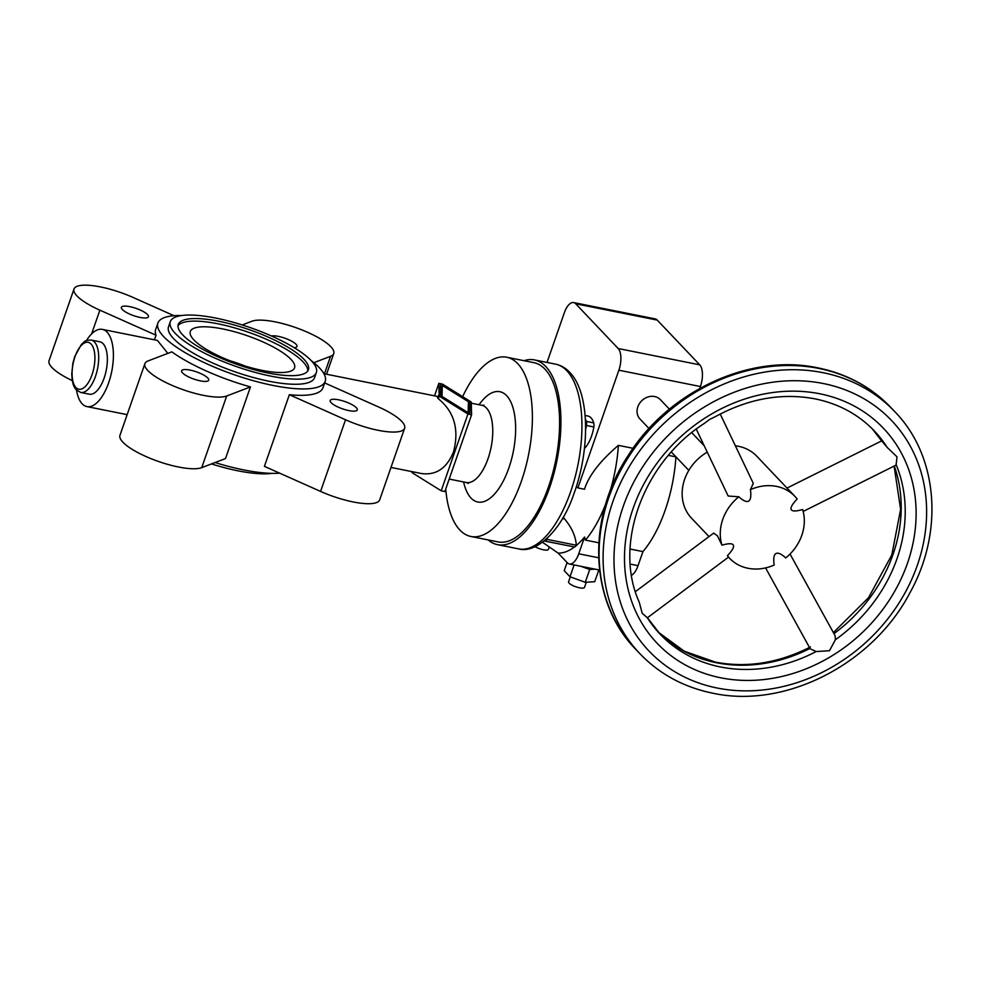 <?xml version="1.0" encoding="UTF-8"?>
<svg xmlns="http://www.w3.org/2000/svg" width="981" height="981" viewBox="0 0 981 981"><rect width="100%" height="100%" fill="white"/><g stroke="black" fill="none" stroke-linecap="round" stroke-linejoin="round"><path stroke-width="1.47" d="M91.208 340.064L99.866 341.793A26.72 11.846 101.3 0 1 104.145 378.016A26.72 11.846 101.3 0 1 89.381 394.19L80.736 392.449A26.72 11.846 101.3 0 0 95.5 376.287A26.72 11.846 101.3 0 0 94.434 341.952A26.72 11.846 101.3 0 0 91.208 340.064C83.226 340.248 84.587 342.197 81.46 344.306L74.715 356.606L72.864 363.399L71.76 373.81C72.214 385.337 74.531 387.777 76.359 389.948L80.736 392.449M86.451 340.591A39.363 17.462 101.3 0 1 102.343 329.383A39.363 17.462 101.3 0 1 108.658 382.774A39.363 17.462 101.3 0 1 86.904 406.588A39.363 17.462 101.3 0 1 76.543 390.131M193.931 339.953A55.194 14.752 19.2 0 0 247.384 366.722A55.194 14.752 19.2 0 0 293.785 369.15A55.194 14.752 19.2 0 0 290.952 359.365A55.194 14.752 19.2 0 0 232.141 331.112A55.194 14.752 19.2 0 0 190.093 333.037A55.194 14.752 19.2 0 0 193.931 339.953M182.785 334.987A68.891 18.406 19.2 0 0 252.853 369.359A68.891 18.406 19.2 0 0 308.39 369.763A68.891 18.406 19.2 0 0 303.877 359.218A68.891 18.406 19.2 0 0 233.797 324.846A68.891 18.406 19.2 0 0 178.272 324.441A68.891 18.406 19.2 0 0 182.785 334.987M307.764 370.977A68.891 18.406 19.2 0 0 302.982 361.768A68.891 18.406 19.2 0 0 235.293 328.071A68.891 18.406 19.2 0 0 178.002 325.79M523.989 360.689A94.201 41.778 101.3 0 1 534.473 359.917A94.201 41.778 101.3 0 1 549.593 487.655A94.201 41.778 101.3 0 1 497.514 544.663A94.201 41.778 101.3 0 1 488.133 539.918M462.652 396.655A91.392 40.528 101.3 0 1 506.736 357.243A91.392 40.528 101.3 0 1 521.402 481.156A91.392 40.528 101.3 0 1 470.88 536.472A91.392 40.528 101.3 0 1 445.73 489.053M506.736 357.243L533.922 362.676A91.392 40.528 101.3 0 1 548.587 486.601A91.392 40.528 101.3 0 1 498.066 541.904L470.88 536.472M390.978 467.434L421.732 473.578C436.312 475.405 446.919 468.133 453.553 451.775C459.366 429.396 454.264 411.713 438.274 398.691L437.183 396.373L323.914 373.712M170.302 321.67L168.524 326.783A77.327 20.662 19.2 0 0 173.588 338.617A77.327 20.662 19.2 0 0 269.125 381.253A77.327 20.662 19.2 0 0 314.57 377.648L316.36 372.535A77.327 20.662 19.2 0 0 311.296 360.701A77.327 20.662 19.2 0 0 232.632 322.111A77.327 20.662 19.2 0 0 170.302 321.67A77.327 20.662 19.2 0 0 175.366 333.503A77.327 20.662 19.2 0 0 254.018 372.081A77.327 20.662 19.2 0 0 316.36 372.535M181.779 315.514A88.572 23.667 19.2 0 0 157.892 323.092A88.572 23.667 19.2 0 0 273.135 385.472A88.572 23.667 19.2 0 0 325.202 381.351A88.572 23.667 19.2 0 0 311.173 360.579M215.084 462.554A88.572 23.667 19.2 0 0 243.729 469.924A88.572 23.667 19.2 0 0 279.659 473.161M250.449 386.919L225.495 458.568L201.743 467.643A44.991 12.03 19.2 0 1 152.03 459.071A44.991 12.03 19.2 0 1 119.952 435.319L144.906 363.657A44.991 12.03 19.2 0 0 176.985 387.421A44.991 12.03 19.2 0 0 226.697 395.993L250.449 386.919A88.572 23.667 19.2 0 1 171.834 351.848L148.082 360.922A44.991 12.03 19.2 0 0 144.906 363.657M157.892 323.092L155.672 329.481A88.572 23.667 19.2 0 0 156.053 335.22L154.446 339.806M167.825 353.381L157.401 340.407L102.343 329.383M348.831 410.585A14.347 3.838 19.2 0 0 357.268 409.911A14.347 3.838 19.2 0 0 338.604 399.819A14.347 3.838 19.2 0 0 330.18 400.481A14.347 3.838 19.2 0 0 348.831 410.585M200.296 380.861A14.347 3.838 19.2 0 0 208.72 380.199A14.347 3.838 19.2 0 0 190.069 370.095A14.347 3.838 19.2 0 0 181.632 370.769A14.347 3.838 19.2 0 0 200.296 380.861M294.141 347.679A14.347 3.838 19.2 0 0 296.998 346.465A14.347 3.838 19.2 0 0 278.346 336.373A14.347 3.838 19.2 0 0 271.467 336.005M140.025 317.415A14.347 3.838 19.2 0 0 148.462 316.753A14.347 3.838 19.2 0 0 129.799 306.648A14.347 3.838 19.2 0 0 121.374 307.323A14.347 3.838 19.2 0 0 140.025 317.415M345.533 419.77L320.579 491.42L264.404 466.355L289.358 394.705L345.533 419.77A44.991 12.03 19.2 0 0 404.638 428.219A44.991 12.03 19.2 0 0 378.764 407.066L324.65 382.921M174.029 315.723L133.109 297.464A44.991 12.03 19.2 0 0 74.004 289.015A44.991 12.03 19.2 0 0 99.878 310.168L156.053 335.22M313.859 362.688L330.548 356.311A44.991 12.03 19.2 0 0 333.736 353.577A44.991 12.03 19.2 0 0 301.658 329.812A44.991 12.03 19.2 0 0 251.945 321.241L242.209 324.956M74.004 289.015L49.05 360.665A44.991 12.03 19.2 0 0 72.287 380.616M320.579 491.42A44.991 12.03 19.2 0 0 379.684 499.869L404.638 428.219M289.358 394.705A88.572 23.667 19.2 0 0 322.97 387.753L325.202 381.351M245.262 366.097A44.991 12.03 19.2 0 0 230.02 360.787M468.145 412.682L468.415 401.72L442.296 385.472L442.026 396.434L468.145 412.682L467.937 413.283M441.107 396.594L441.315 388.28L442.296 385.472M469.85 414.473L440.285 396.091L440.592 383.681L470.157 402.063L469.85 414.473M468.955 413.921L469.176 404.883L468.354 404.368M470.157 402.063L469.176 404.883M441.524 387.679L440.506 387.054M442.505 384.135L438.863 383.35L439.169 396.128L467.937 414.019L471.579 414.804L471.272 402.026L442.505 384.135M411.836 471.603L412.437 472.891L441.205 490.794L444.847 491.567L471.554 414.84M211.479 463.927A77.327 20.662 19.2 0 0 271.896 473.369M675.934 456.852L675.921 456.876A92.521 41.03 101.3 0 1 665.143 510.267A92.521 41.03 101.3 0 1 642.935 551.604L638.042 565.657A16.873 7.48 101.3 0 1 631.543 575.307M675.921 456.876L668.429 455.38M633.076 448.305L618.386 445.374A92.521 41.03 101.3 0 1 609.912 491.689M618.386 445.374C600.041 461.058 588.735 475.687 584.492 489.249L577.87 487.925L576.423 486.404M649.042 428.538L639.992 419.01A14.065 12.03 -43.5 0 1 637.822 406.857A14.065 12.03 -43.5 0 1 647.987 396.974A14.065 12.03 -43.5 0 1 660.372 399.647L669.422 409.175M881.858 441.156L887.241 447.483A147.628 126.304 136.5 0 0 874.341 430.953C858.498 414.448 838.755 403.743 815.101 398.875C781.869 392.645 748.724 398.519 715.652 416.496L709.741 419.377L703.953 423.669C642.702 463.057 613.383 545.24 639.171 601.966L642.212 613.272L647.35 617.76A147.628 126.304 136.5 0 0 660.262 634.302A147.628 126.304 136.5 0 0 720.508 666.97A147.628 126.304 136.5 0 0 816.18 651.543L829.472 650.734L835.395 639.747L835.15 635.774L790.036 554.032M750.416 489.642C751.299 495.957 750.723 499.77 748.699 501.095C746.602 502.297 743.316 500.862 738.816 496.766A44.991 38.492 136.5 0 0 722.739 519.44A44.991 38.492 136.5 0 0 721.967 545.166C728.54 543.29 732.341 543.266 733.371 545.105C734.279 547.006 732.292 550.537 727.412 555.7L729.668 558.336A44.991 38.492 136.5 0 0 774.156 565.044C773.273 558.741 773.837 554.927 775.873 553.603C777.958 552.389 781.256 553.836 785.744 557.931A44.991 38.492 136.5 0 0 801.833 535.258A44.991 38.492 136.5 0 0 802.605 509.519C796.032 511.408 792.231 511.432 791.201 509.593C790.294 507.692 792.28 504.16 797.161 498.998A44.991 38.492 136.5 0 0 794.904 496.361A44.991 38.492 136.5 0 0 750.416 489.642L753.285 483.363L720.226 414.031M549.127 547.324L548.404 549.397A8.437 2.256 -160.8 0 1 543.339 549.777A8.437 2.256 -160.8 0 1 535.062 546.675M586.307 582.224L584.492 587.411A8.437 2.256 -160.8 0 1 577.699 587.361A8.437 2.256 -160.8 0 1 569.115 583.143A8.437 2.256 -160.8 0 1 568.563 581.856L570.304 576.865M794.904 496.361L756.805 456.251A44.991 38.492 136.5 0 0 735.382 445.803M707.24 452.131A44.991 38.492 136.5 0 0 684.64 479.317A44.991 38.492 136.5 0 0 691.556 518.213L709.018 536.595M738.816 496.766L728.172 496.03L696.277 429.126M887.241 447.483L897.002 456.839L896.082 465.104L803.157 511.444M727.412 555.7A44.991 38.492 136.5 0 0 729.668 558.336M635.394 591.653L713.678 533.1L717.418 535.822L721.967 545.166M816.18 651.543L810.232 648.821L765.585 567.913M595.148 569.152L589.716 569.483L585.265 582.285L594.719 581.708L598.839 569.887M585.265 582.285L570.01 576.767L574.118 564.946M589.716 569.483L580.948 566.319M570.01 576.767L564.222 570.672L567.067 562.493M563.229 517.232L564.541 518.863C571.874 527.717 575.786 536.509 576.288 545.228L576.264 545.559A90.877 40.295 -78.7 0 0 584.566 537.036L578.729 553.799A16.873 7.48 101.3 0 1 569.397 564.001A16.873 7.48 101.3 0 1 567.361 562.812L558.152 553.125A90.877 40.295 -78.7 0 0 574.51 546.944L544.136 540.985A25.31 11.22 101.3 0 0 544.663 541.022L574.155 546.92M542.481 542.26L558.152 553.125M585.093 415.454L587.926 416.018A25.31 11.22 101.3 0 1 593.726 422.885A5.628 2.489 101.3 0 1 593.848 426.968A25.31 11.22 101.3 0 1 585.314 447.557L584.455 448.538M585.35 418.961A25.31 11.22 101.3 0 1 586.319 421.401A5.628 2.489 101.3 0 1 586.442 425.484A25.31 11.22 101.3 0 1 585.62 429.519M576.264 545.559A5.628 2.489 101.3 0 1 574.51 546.944M547.557 537.98A25.31 11.22 101.3 0 1 546.797 539.329A5.628 2.489 101.3 0 1 544.663 541.022M547.03 362.43L564.32 312.792A16.873 7.48 101.3 0 1 573.64 302.577A16.873 7.48 101.3 0 1 575.675 303.767L618.189 348.525A16.873 7.48 101.3 0 1 618.864 370.217L577.87 487.925M584.566 537.036L585.399 540.102L598.827 542.787M606 503.179A92.521 41.03 101.3 0 1 585.399 540.102M630.06 549.029L642.935 551.604M573.64 302.577L655.198 318.886A16.873 7.48 101.3 0 1 657.233 320.088L699.747 364.846A16.873 7.48 101.3 0 1 700.422 386.526L699.76 388.439M91.074 344.012A23.9 10.595 101.3 0 1 92.03 374.742A23.9 10.595 101.3 0 1 75.929 387.52A23.9 10.595 101.3 0 1 74.973 356.79A23.9 10.595 101.3 0 1 91.074 344.012M518.52 548.87C536.325 554.007 561.549 530.451 573.726 494.326C590.255 449.85 590.01 392.841 569.728 372.326C565.694 368.022 560.936 365.288 555.479 364.123A94.201 41.778 101.3 0 1 566.859 370.769A94.201 41.778 101.3 0 1 570.599 491.861A94.201 41.778 101.3 0 1 518.52 548.87L497.514 544.663M479.071 404.761A56.236 24.942 101.3 0 1 506.637 395.674A56.236 24.942 101.3 0 1 508.869 467.962A56.236 24.942 101.3 0 1 470.99 498.029A56.236 24.942 101.3 0 1 463.621 481.965M484.05 405.214L481.708 405.288A39.363 17.462 101.3 0 1 486.466 408.059A39.363 17.462 101.3 0 1 488.023 458.667A39.363 17.462 101.3 0 1 466.257 482.493L449.2 479.071M99.878 310.168L91.601 333.92M226.697 395.993L201.743 467.643M330.548 356.311L324.453 373.822M439.169 396.128L438.274 398.691M438.556 395.478L437.661 398.041M412.032 471.64L411.824 472.253M412.817 471.8L412.437 472.891M438.85 383.399L434.522 395.846L438.863 383.35M467.937 414.019L441.205 490.794M639.87 653.665C659.502 674.07 683.757 687.227 712.623 693.162C785.156 709.116 872.796 664.186 910.037 592.598C944.078 531.494 938.044 455.846 894.721 411.591A175.746 150.363 136.5 0 0 822.998 372.682A175.746 150.363 136.5 0 0 612.831 501.72A175.746 150.363 136.5 0 0 639.87 653.665L635.86 649.447C588.894 601.745 586.319 517.514 628.895 454.436C669.398 390.622 750.477 353.246 817.97 367.875C846.836 373.798 871.079 386.955 890.711 407.36A175.746 150.363 136.5 0 0 818.988 368.464A175.746 150.363 136.5 0 0 608.821 497.502A175.746 150.363 136.5 0 0 635.86 649.447M917.358 565.215A167.31 143.14 136.5 0 0 823.329 383.534A167.31 143.14 136.5 0 0 623.254 506.368A167.31 143.14 136.5 0 0 717.283 688.049A167.31 143.14 136.5 0 0 917.358 565.215M835.395 639.747A147.628 126.304 136.5 0 0 897.051 558.581A147.628 126.304 136.5 0 0 896.266 464.933M833.973 633.652A147.628 126.304 136.5 0 0 893.041 554.363A147.628 126.304 136.5 0 0 894.28 466.012M658.288 632.169A147.628 126.304 136.5 0 0 716.498 662.751A147.628 126.304 136.5 0 0 810.012 648.429M720.851 677.822A156.065 133.514 136.5 0 0 907.474 563.229A156.065 133.514 136.5 0 0 819.76 393.773A156.065 133.514 136.5 0 0 633.137 508.354A156.065 133.514 136.5 0 0 720.851 677.822M882.091 441.511A147.628 126.304 136.5 0 0 872.317 428.881L881.931 441.327M586.319 421.401L593.726 422.885M546.797 539.329L576.288 545.228M562.53 518.459L564.541 518.863M584.578 447.41L585.314 447.557M586.442 425.484L593.848 426.968M638.042 565.657L630.243 564.1M598.631 557.772L578.729 553.799M700.422 386.526L618.864 370.217M657.233 320.088L575.675 303.767M699.747 364.846L618.189 348.525M127.15 414.644L86.904 406.588M326.538 374.239L333.736 353.577M444.847 491.567L471.579 414.804M481.708 405.288L471.873 403.314M466.257 482.493L468.391 483.449M555.479 364.123L534.473 359.917M704.235 445.815L691.74 432.658M894.721 411.591L890.711 407.36M658.276 632.156L684.235 651.176L715.48 662.15C747.007 668.122 778.656 663.058 810.441 646.957M647.411 617.772L728.515 557.122M787.007 488.072L881.637 440.886M660.262 634.302L647.325 617.638M894.108 466.098L900.619 509.384L891.803 554.976L868.541 597.674L833.384 632.586M688.809 470.402L671.347 452.033M569.397 564.001L599.538 570.035"/></g></svg>
